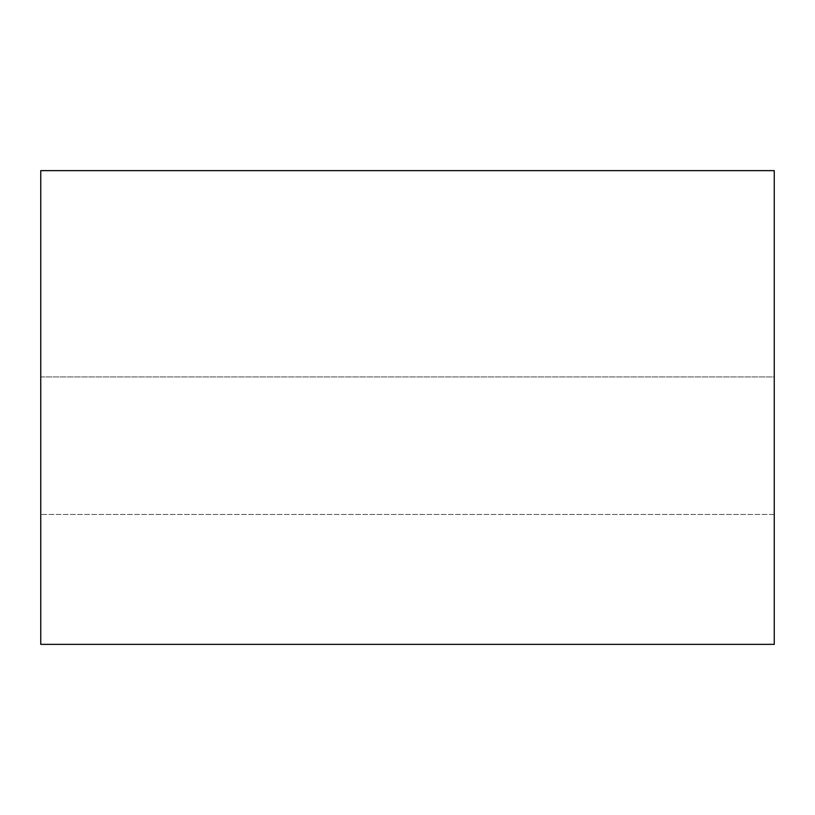<?xml version="1.0" encoding="UTF-8"?>
<svg xmlns="http://www.w3.org/2000/svg" width="815" height="815" viewBox="0 0 815 815"><rect width="100%" height="100%" fill="white"/><g stroke="black" fill="none" stroke-linecap="round" stroke-linejoin="round"><path stroke-width="0.61" stroke-dasharray="4.08 3.06" d="M40.75 644.359L774.25 644.359L40.75 644.359L40.75 170.641L774.25 170.641L774.25 644.359L774.25 170.641L40.75 170.641L40.75 644.359M774.25 376.938L774.25 514.469L774.25 376.938L774.25 514.469L774.25 376.938L774.25 514.469L774.25 376.938L40.75 376.938L40.75 514.469L40.75 376.938L40.75 514.469L40.75 376.938L40.75 514.469L40.75 376.938L774.25 376.938L774.25 514.469L774.25 376.938L40.75 376.938L40.75 514.469L40.75 376.938L774.25 376.938M774.25 514.469L40.75 514.469L774.25 514.469"/><path stroke-width="1.22" d="M774.25 644.359L40.75 644.359L774.25 644.359L774.25 170.641L40.75 170.641L774.25 170.641L774.25 644.359M40.75 170.641L40.75 644.359L40.75 170.641"/></g></svg>
